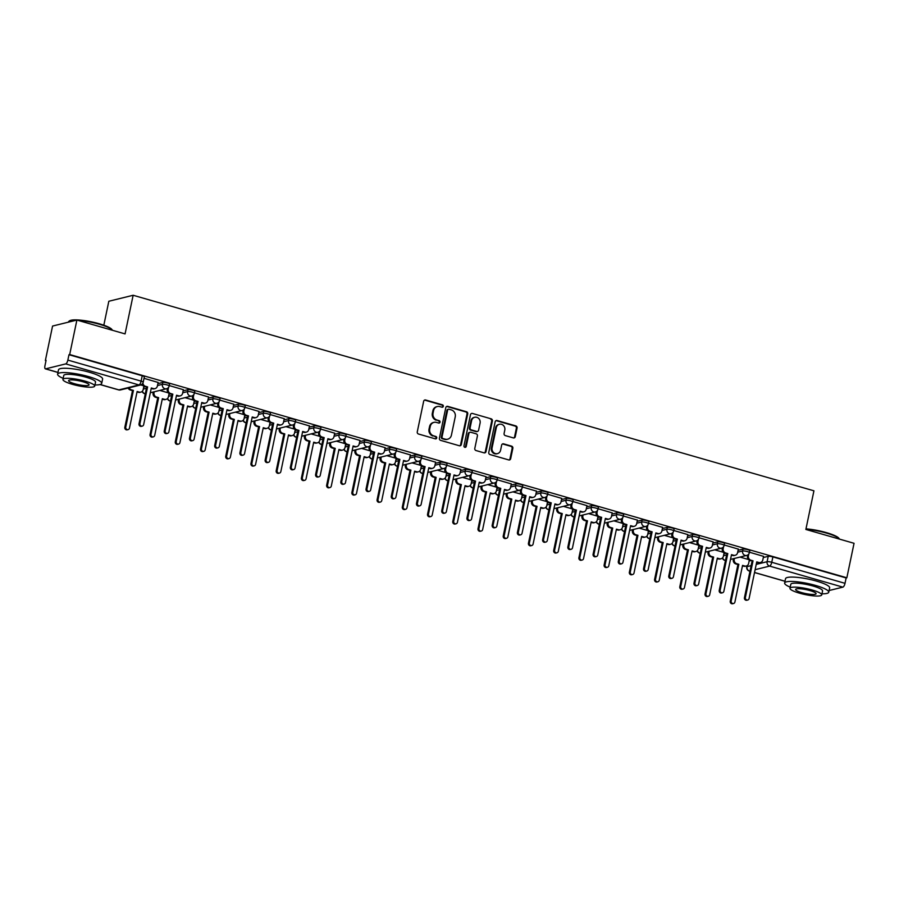 <?xml version="1.0" encoding="UTF-8"?>
<svg xmlns="http://www.w3.org/2000/svg" width="899" height="899" viewBox="0 0 899 899"><rect width="100%" height="100%" fill="white"/><g stroke="black" fill="none" stroke-linecap="round" stroke-linejoin="round"><path stroke-width="1.35" d="M443.331 406.348A1.236 1.135 76.2 0 0 442.477 404.842L425.609 399.999A1.764 1.618 76.2 0 0 423.665 401.246L417.271 431.857A1.764 1.618 76.2 0 0 418.496 434.015L435.363 438.858A1.236 1.135 76.2 0 0 436.723 437.982A1.236 1.135 76.2 0 0 435.869 436.476L433.678 435.846A5.664 5.18 76.2 0 1 429.733 428.947L430.273 426.396A5.664 5.18 76.2 0 1 436.487 422.418L438.667 423.036A1.236 1.135 76.2 0 0 440.027 422.17A1.236 1.135 76.2 0 0 439.173 420.665L436.981 420.035A5.664 5.18 76.2 0 1 433.048 413.135L433.576 410.585A5.664 5.18 76.2 0 1 439.791 406.595L441.971 407.225A1.236 1.135 76.2 0 0 443.331 406.348M442.151 407.258A1.236 1.135 76.2 0 0 441.769 405.022L424.901 400.167A1.764 1.618 76.2 0 0 424.485 400.111M435.543 438.892A1.236 1.135 76.2 0 0 435.15 436.656L433.678 435.846M438.847 423.081A1.236 1.135 76.2 0 0 438.454 420.833L436.981 420.035M513.34 437.903A1.764 1.618 76.2 0 0 515.284 436.667L517.071 428.07A1.764 1.618 76.2 0 0 515.846 425.912L497.113 420.541A1.764 1.618 76.2 0 0 495.169 421.777L488.775 452.399A1.764 1.618 76.2 0 0 490.011 454.557L508.733 459.928A1.764 1.618 76.2 0 0 510.677 458.692L512.846 448.309A1.764 1.618 76.2 0 0 511.61 446.151L503.597 443.859A1.764 1.618 76.2 0 0 501.653 445.095L500.586 450.242A4.731 4.326 76.2 0 1 497.473 453.624A4.731 4.326 76.2 0 1 492.09 447.803L496.304 427.654A4.731 4.326 76.2 0 1 499.417 424.272A4.731 4.326 76.2 0 1 504.788 430.093L504.092 433.453A1.764 1.618 76.2 0 0 505.328 435.61L513.34 437.903M65.706 363.904L45.647 368.848A3.607 1.292 -74 0 1 45.377 368.848A3.607 1.292 -74 0 1 44.95 365.736L46.074 360.364L45.366 360.544L52.569 326.056L76.887 320.066L125.073 333.911L133.142 295.265L813.932 490.809L805.864 529.455L854.05 543.299L846.847 577.776L69.684 354.543L68.976 354.723L67.852 360.094L141.109 381.131A3.607 0.674 11.8 0 1 143.211 382.221L144.334 376.85A3.607 0.674 11.8 0 0 142.222 375.76L141.109 381.131A3.607 1.292 -74 0 1 138.963 384.952L65.706 363.904A3.607 1.292 -74 0 0 67.852 360.094M76.887 320.066L69.684 354.543M467.716 413.9A1.764 1.618 76.2 0 0 466.48 411.742L447.747 406.359A1.764 1.618 76.2 0 0 445.803 407.607L439.409 438.218A1.764 1.618 76.2 0 0 440.645 440.375L459.378 445.758A1.764 1.618 76.2 0 0 461.311 444.511L467.716 413.9L467.008 414.068A1.764 1.618 76.2 0 0 465.772 411.911L447.039 406.528A1.764 1.618 76.2 0 0 446.623 406.472M472.436 413.45L491.157 418.833A1.764 1.618 76.2 0 1 492.394 420.979L485.999 451.601A1.764 1.618 76.2 0 1 484.055 452.849L476.043 450.545A1.764 1.618 76.2 0 1 474.807 448.387L477.403 435.97A1.764 1.618 76.2 0 0 476.167 433.812L470.851 432.284A1.764 1.618 76.2 0 0 468.907 433.532L466.21 446.455A1.236 1.135 76.2 0 1 465.39 447.342A1.236 1.135 76.2 0 1 463.985 445.814L470.492 414.697A1.764 1.618 76.2 0 1 472.436 413.45L491.157 418.833M749.125 561.032L750.721 560.65M763.307 557.537L768.229 556.335L767.105 561.706A3.607 0.674 11.8 0 1 771.758 562.28L845.015 583.327A3.607 1.292 106 0 1 842.869 587.137L829.092 590.531M45.366 360.544L45.995 360.724M103.823 325.213L108.824 301.255L133.142 295.265M846.847 577.776L846.139 577.956L845.015 583.327M158.123 382.457L144.031 378.322M183.351 389.705L169.259 385.57M208.579 396.953L194.487 392.818M233.807 404.202L219.704 400.066M259.036 411.439L244.933 407.303M284.264 418.687L270.161 414.551M309.481 425.935L295.389 421.8M334.709 433.183L320.617 429.048M359.937 440.431L345.845 436.296M385.165 447.668L371.062 443.533M410.394 454.916L396.29 450.781M435.622 462.165L421.519 458.029M460.839 469.413L446.747 465.277M486.067 476.661L471.975 472.526M511.295 483.898L497.203 479.763M536.523 491.146L522.42 487.011M561.751 498.394L547.648 494.259M586.968 505.643L572.877 501.507M612.197 512.88L598.105 508.744M637.425 520.128L623.333 515.992M662.653 527.376L648.55 523.24M687.881 534.624L673.778 530.489M713.109 541.872L699.006 537.737M738.326 549.109L724.234 544.974M723.909 553.795L725.493 553.402M738.079 550.3L743.001 549.087L742.608 550.986A3.607 0.674 11.8 0 1 746.631 551.402A3.607 0.674 11.8 0 1 749.373 552.66L749.766 550.75A3.607 0.674 -168.2 0 0 747.035 549.503A3.607 0.674 -168.2 0 0 743.001 549.087M698.68 546.547L700.265 546.154M712.862 543.052L717.784 541.839L717.38 543.749A3.607 0.674 11.8 0 1 721.403 544.153A3.607 0.674 11.8 0 1 724.144 545.412L724.538 543.502A3.607 0.674 -168.2 0 0 721.807 542.254A3.607 0.674 -168.2 0 0 717.784 541.839M673.452 539.299L675.037 538.906M687.634 535.804L692.556 534.59L692.151 536.501A3.607 0.674 11.8 0 1 696.186 536.917A3.607 0.674 11.8 0 1 698.916 538.164L699.321 536.254A3.607 0.674 -168.2 0 0 696.579 535.006A3.607 0.674 -168.2 0 0 692.556 534.59M648.224 532.051L649.808 531.657M662.406 528.556L667.328 527.342L666.923 529.253A3.607 0.674 11.8 0 1 670.957 529.668A3.607 0.674 11.8 0 1 673.688 530.916L674.093 529.017A3.607 0.674 -168.2 0 0 671.351 527.758A3.607 0.674 -168.2 0 0 667.328 527.342M622.996 524.802L624.58 524.42M637.177 521.319L642.1 520.105L641.706 522.004A3.607 0.674 11.8 0 1 645.729 522.42A3.607 0.674 11.8 0 1 648.46 523.668L648.864 521.768A3.607 0.674 -168.2 0 0 646.123 520.51A3.607 0.674 -168.2 0 0 642.1 520.105M597.768 517.566L599.363 517.172M611.949 514.071L616.871 512.857L616.478 514.756A3.607 0.674 11.8 0 1 620.501 515.172A3.607 0.674 11.8 0 1 623.243 516.431L623.636 514.52A3.607 0.674 -168.2 0 0 620.906 513.273A3.607 0.674 -168.2 0 0 616.871 512.857M572.551 510.317L574.135 509.924M586.732 506.822L591.643 505.609L591.25 507.519A3.607 0.674 11.8 0 1 595.273 507.924A3.607 0.674 11.8 0 1 598.015 509.182L598.408 507.272A3.607 0.674 -168.2 0 0 595.677 506.025A3.607 0.674 -168.2 0 0 591.643 505.609M547.322 503.069L548.907 502.676M561.504 499.574L566.426 498.361L566.022 500.271A3.607 0.674 11.8 0 1 570.045 500.687A3.607 0.674 11.8 0 1 572.787 501.934L573.18 500.035A3.607 0.674 -168.2 0 0 570.449 498.776A3.607 0.674 -168.2 0 0 566.426 498.361M522.094 495.821L523.679 495.428M536.276 492.326L541.198 491.112L540.793 493.023A3.607 0.674 11.8 0 1 544.828 493.439A3.607 0.674 11.8 0 1 547.558 494.686L547.963 492.787A3.607 0.674 -168.2 0 0 545.221 491.528A3.607 0.674 -168.2 0 0 541.198 491.112M496.866 488.573L498.451 488.191M511.048 485.089L515.97 483.876L515.577 485.775A3.607 0.674 11.8 0 1 519.6 486.19A3.607 0.674 11.8 0 1 522.33 487.449L522.735 485.539A3.607 0.674 -168.2 0 0 519.993 484.28A3.607 0.674 -168.2 0 0 515.97 483.876M471.638 481.336L473.222 480.943M485.82 477.841L490.742 476.627L490.348 478.526A3.607 0.674 11.8 0 1 494.371 478.942A3.607 0.674 11.8 0 1 497.102 480.201L497.507 478.29A3.607 0.674 -168.2 0 0 494.765 477.043A3.607 0.674 -168.2 0 0 490.742 476.627M446.41 474.088L448.005 473.694M460.591 470.593L465.513 469.379L465.12 471.29A3.607 0.674 11.8 0 1 469.143 471.694A3.607 0.674 11.8 0 1 471.885 472.953L472.278 471.042A3.607 0.674 -168.2 0 0 469.548 469.795A3.607 0.674 -168.2 0 0 465.513 469.379M421.193 466.839L422.777 466.446M435.374 463.345L440.285 462.131L439.892 464.041A3.607 0.674 11.8 0 1 443.915 464.457A3.607 0.674 11.8 0 1 446.657 465.704L447.05 463.805A3.607 0.674 -168.2 0 0 444.32 462.547A3.607 0.674 -168.2 0 0 440.285 462.131M395.965 459.591L397.549 459.198M410.146 456.096L415.068 454.883L414.664 456.793A3.607 0.674 11.8 0 1 418.687 457.209A3.607 0.674 11.8 0 1 421.429 458.456L421.822 456.557A3.607 0.674 -168.2 0 0 419.091 455.299A3.607 0.674 -168.2 0 0 415.068 454.883M370.736 452.343L372.321 451.961M384.918 448.859L389.84 447.646L389.436 449.545A3.607 0.674 11.8 0 1 393.47 449.961A3.607 0.674 11.8 0 1 396.201 451.219L396.605 449.309A3.607 0.674 -168.2 0 0 393.863 448.05A3.607 0.674 -168.2 0 0 389.84 447.646M345.508 445.106L347.093 444.713M359.69 441.611L364.612 440.398L364.219 442.297A3.607 0.674 11.8 0 1 368.242 442.713A3.607 0.674 11.8 0 1 370.972 443.971L371.377 442.061A3.607 0.674 -168.2 0 0 368.635 440.813A3.607 0.674 -168.2 0 0 364.612 440.398M320.28 437.858L321.864 437.465M334.462 434.363L339.384 433.149L338.99 435.06A3.607 0.674 11.8 0 1 343.013 435.464A3.607 0.674 11.8 0 1 345.744 436.723L346.149 434.813A3.607 0.674 -168.2 0 0 343.407 433.565A3.607 0.674 -168.2 0 0 339.384 433.149M295.052 430.61L296.648 430.216M309.234 427.115L314.156 425.901L313.762 427.812A3.607 0.674 11.8 0 1 317.785 428.227A3.607 0.674 11.8 0 1 320.527 429.475L320.921 427.576A3.607 0.674 -168.2 0 0 318.19 426.317A3.607 0.674 -168.2 0 0 314.156 425.901M269.835 423.362L271.419 422.979M284.017 419.867L288.927 418.653L288.534 420.563A3.607 0.674 11.8 0 1 292.557 420.979A3.607 0.674 11.8 0 1 295.299 422.227L295.692 420.327A3.607 0.674 -168.2 0 0 292.962 419.069A3.607 0.674 -168.2 0 0 288.927 418.653M244.607 416.125L246.191 415.731M258.788 412.63L263.71 411.416L263.306 413.315A3.607 0.674 11.8 0 1 267.329 413.731A3.607 0.674 11.8 0 1 270.071 414.99L270.464 413.079A3.607 0.674 -168.2 0 0 267.733 411.821A3.607 0.674 -168.2 0 0 263.71 411.416M219.378 408.876L220.963 408.483M233.56 405.382L238.482 404.168L238.078 406.078A3.607 0.674 11.8 0 1 242.112 406.483A3.607 0.674 11.8 0 1 244.843 407.741L245.247 405.831A3.607 0.674 -168.2 0 0 242.505 404.584A3.607 0.674 -168.2 0 0 238.482 404.168M194.15 401.628L195.735 401.235M208.332 398.133L213.254 396.92L212.861 398.83A3.607 0.674 11.8 0 1 216.884 399.235A3.607 0.674 11.8 0 1 219.614 400.493L220.019 398.583A3.607 0.674 -168.2 0 0 217.277 397.336A3.607 0.674 -168.2 0 0 213.254 396.92M168.922 394.38L170.507 393.987M183.104 390.885L188.026 389.672L187.633 391.582A3.607 0.674 11.8 0 1 191.656 391.998A3.607 0.674 11.8 0 1 194.398 393.245L194.791 391.346A3.607 0.674 -168.2 0 0 192.049 390.087A3.607 0.674 -168.2 0 0 188.026 389.672M143.694 387.132L145.29 386.75M157.876 383.637L162.798 382.435L162.404 384.334A3.607 0.674 11.8 0 1 166.427 384.75A3.607 0.674 11.8 0 1 169.169 385.997L169.563 384.098A3.607 0.674 -168.2 0 0 166.832 382.839A3.607 0.674 -168.2 0 0 162.798 382.435M763.554 556.357L749.463 552.222M143.053 385.615L140.716 384.941M846.139 577.956L772.882 556.908A3.607 0.674 -168.2 0 0 768.229 556.335M68.976 354.723L142.222 375.76M168.282 392.852L159.786 390.413M193.499 400.1L185.014 397.661M218.727 407.348L210.242 404.91M243.955 414.596L235.471 412.158M269.183 421.845L260.699 419.406M294.411 429.081L285.916 426.643M319.639 436.33L311.144 433.891M344.856 443.578L336.372 441.139M370.085 450.826L361.6 448.387M395.313 458.063L386.828 455.636M420.541 465.311L412.057 462.873M445.769 472.559L437.274 470.121M470.997 479.808L462.502 477.369M496.214 487.056L487.73 484.617M521.442 494.293L512.958 491.865M546.671 501.541L538.186 499.102M571.899 508.789L563.415 506.351M597.127 516.037L588.631 513.599M622.355 523.285L613.86 520.847M647.572 530.522L639.088 528.084M672.8 537.771L664.316 535.332M698.029 545.019L689.544 542.58M723.257 552.267L714.772 549.828M748.485 559.515L739.989 557.077M437.296 406.539L436.588 406.719A5.664 5.18 76.2 0 0 432.868 410.753L433.576 410.585M436.273 420.204A5.664 5.18 76.2 0 1 432.329 413.304L432.868 410.753M433.992 422.361L433.284 422.53A5.664 5.18 76.2 0 0 429.565 426.576L430.273 426.396M432.97 436.026A5.664 5.18 76.2 0 1 429.025 429.126L429.565 426.576M459.782 445.814A1.764 1.618 76.2 0 0 460.603 444.679L467.008 414.068M448.994 409.236A1.236 1.135 76.2 0 0 447.635 410.113L442.027 436.981A1.236 1.135 76.2 0 0 442.892 438.498L445.185 439.15A5.664 5.18 76.2 0 0 451.41 435.172L455.242 416.799A5.664 5.18 76.2 0 0 451.298 409.899L448.994 409.236M448.455 409.225L447.747 409.405A1.236 1.135 76.2 0 0 446.927 410.292L447.635 410.113M447.68 439.206L446.972 439.386A5.664 5.18 76.2 0 1 444.477 439.33L442.173 438.667A1.236 1.135 76.2 0 1 441.319 437.161L446.927 410.292M484.471 452.905A1.764 1.618 76.2 0 0 485.291 451.77L491.686 421.159A1.764 1.618 76.2 0 0 490.449 419.001M470.076 432.273L469.368 432.441A1.764 1.618 76.2 0 0 468.199 433.7L465.502 446.634L466.21 446.455M465.019 447.365A1.236 1.135 76.2 0 0 465.502 446.634M480.088 423.081A4.731 4.326 76.2 0 0 474.717 417.271A4.731 4.326 76.2 0 0 471.604 420.642L470.121 427.744A1.764 1.618 76.2 0 0 471.346 429.902L476.672 431.43A1.764 1.618 76.2 0 0 478.605 430.183L480.088 423.081M474.717 417.271L474.009 417.439A4.731 4.326 76.2 0 0 470.896 420.822L471.604 420.642M477.448 431.453L476.74 431.621A1.764 1.618 76.2 0 1 475.953 431.61L470.638 430.082A1.764 1.618 76.2 0 1 469.413 427.924L470.896 420.822M499.417 424.272L498.709 424.452A4.731 4.326 76.2 0 0 495.596 427.823L496.304 427.654M497.473 453.624L496.765 453.793A4.731 4.326 76.2 0 1 491.382 447.983L495.596 427.823M509.149 459.996A1.764 1.618 76.2 0 0 509.969 458.861L512.138 448.489A1.764 1.618 76.2 0 0 510.902 446.331L502.889 444.027A1.764 1.618 76.2 0 0 502.474 443.971M513.756 437.97A1.764 1.618 76.2 0 0 514.576 436.835L516.363 428.25A1.764 1.618 76.2 0 0 515.138 426.092L496.405 420.71A1.764 1.618 76.2 0 0 495.99 420.653M129.074 387.806A3.607 3.293 76.2 0 0 131.31 389.806L133.412 390.413L125.759 427.059A2.068 1.899 76.2 0 0 128.119 429.61A2.068 1.899 76.2 0 0 129.478 428.126L137.131 391.481L139.233 392.088A3.607 3.293 76.2 0 0 140.828 392.121L139.907 392.346A3.607 3.293 -103.8 0 1 138.311 392.312L137.041 391.942M140.828 392.121A3.607 3.293 76.2 0 0 143.199 389.548L143.885 386.255M128.119 429.61L127.197 429.834A2.068 1.899 -103.8 0 1 124.837 427.283L132.49 390.638L130.389 390.031A3.607 3.293 -103.8 0 1 128.152 388.042M132.49 390.638L133.412 390.413M142.919 383.075A3.607 3.293 76.2 0 0 145.492 386.312L147.593 386.918L144.57 386.536A3.607 3.293 -103.8 0 1 142.166 384.098M147.593 386.918L139.941 423.564A2.068 1.899 76.2 0 0 142.3 426.115A2.068 1.899 76.2 0 0 143.66 424.631L151.313 387.986L153.414 388.593A3.607 3.293 76.2 0 0 155.01 388.626L154.077 388.851A3.607 3.293 -103.8 0 1 152.493 388.817L151.223 388.447M142.3 426.115L141.379 426.34A2.068 1.899 -103.8 0 1 139.019 423.789L146.672 387.143M155.01 388.626A3.607 3.293 76.2 0 0 157.381 386.053L158.145 382.378M154.212 391.795L154.032 392.661A3.607 3.293 76.2 0 0 156.538 397.055L158.64 397.661L150.987 434.307A2.068 1.899 76.2 0 0 153.347 436.847A2.068 1.899 76.2 0 0 154.707 435.374L162.359 398.729L164.461 399.325A3.607 3.293 76.2 0 0 166.045 399.358L165.124 399.594A3.607 3.293 -103.8 0 1 163.539 399.561L162.27 399.19M166.045 399.358A3.607 3.293 76.2 0 0 168.416 396.796L169.113 393.504M153.347 436.847L152.425 437.083A2.068 1.899 -103.8 0 1 150.066 434.532L157.718 397.886L155.617 397.279A3.607 3.293 -103.8 0 1 153.111 392.885L154.032 392.661M153.291 392.02L153.111 392.885M157.718 397.886L158.64 397.661M179.44 399.032L179.261 399.909A3.607 3.293 76.2 0 0 181.767 404.303L183.868 404.898L176.215 441.555A2.068 1.899 76.2 0 0 178.564 444.095A2.068 1.899 76.2 0 0 179.935 442.623L187.588 405.966L189.689 406.573A3.607 3.293 76.2 0 0 191.273 406.606L190.352 406.831A3.607 3.293 -103.8 0 1 188.768 406.798L187.486 406.438M191.273 406.606A3.607 3.293 76.2 0 0 193.645 404.033L194.341 400.74M178.564 444.095L177.642 444.32A2.068 1.899 -103.8 0 1 175.294 441.78L182.947 405.134L180.845 404.528A3.607 3.293 -103.8 0 1 178.339 400.134L179.261 399.909M178.519 399.268L178.339 400.134M182.947 405.134L183.868 404.898M204.669 406.281L204.478 407.146A3.607 3.293 76.2 0 0 206.995 411.54L209.096 412.147L201.443 448.792A2.068 1.899 76.2 0 0 203.792 451.343A2.068 1.899 76.2 0 0 205.163 449.86L212.816 413.214L214.917 413.821A3.607 3.293 76.2 0 0 216.502 413.855L215.58 414.079A3.607 3.293 -103.8 0 1 213.996 414.046L212.715 413.686M216.502 413.855A3.607 3.293 76.2 0 0 218.873 411.281L219.558 407.989M203.792 451.343L202.871 451.568A2.068 1.899 -103.8 0 1 200.522 449.028L208.175 412.371L206.073 411.776A3.607 3.293 -103.8 0 1 203.556 407.382L204.478 407.146M203.747 406.505L203.556 407.382M208.175 412.371L209.096 412.147M168.596 387.323L168.214 389.166A3.607 3.293 76.2 0 0 170.72 393.56L172.822 394.167L169.799 393.784A3.607 3.293 -103.8 0 1 167.293 389.391L167.506 388.346M172.822 394.167L165.169 430.812A2.068 1.899 76.2 0 0 167.517 433.352A2.068 1.899 76.2 0 0 168.888 431.88L176.541 395.234L178.643 395.83A3.607 3.293 76.2 0 0 180.227 395.875L179.306 396.099A3.607 3.293 -103.8 0 1 177.721 396.066L176.44 395.695M167.517 433.352L166.596 433.588A2.068 1.899 -103.8 0 1 164.247 431.037L171.9 394.391M180.227 395.875A3.607 3.293 76.2 0 0 182.598 393.301L183.374 389.627M193.824 394.571L193.442 396.414A3.607 3.293 76.2 0 0 195.948 400.808L198.05 401.404L197.128 401.639L195.027 401.033A3.607 3.293 -103.8 0 1 192.51 396.639L192.734 395.594M198.05 401.404L190.397 438.06A2.068 1.899 76.2 0 0 192.746 440.6A2.068 1.899 76.2 0 0 194.117 439.128L201.769 402.482L203.871 403.078A3.607 3.293 76.2 0 0 205.455 403.112L204.534 403.348A3.607 3.293 -103.8 0 1 202.949 403.303L201.668 402.943M192.746 440.6L191.824 440.825A2.068 1.899 -103.8 0 1 189.475 438.285L197.128 401.639M205.455 403.112A3.607 3.293 76.2 0 0 207.826 400.549L208.602 396.875M219.053 401.819L218.659 403.651A3.607 3.293 76.2 0 0 221.176 408.056L223.278 408.652L222.356 408.876L220.255 408.281A3.607 3.293 -103.8 0 1 217.738 403.887L217.963 402.842M223.278 408.652L215.614 445.297A2.068 1.899 76.2 0 0 217.974 447.848A2.068 1.899 76.2 0 0 219.334 446.365L226.998 409.719L229.099 410.326A3.607 3.293 76.2 0 0 230.683 410.36L229.762 410.585A3.607 3.293 -103.8 0 1 228.177 410.551L226.896 410.191M217.974 447.848L217.052 448.073A2.068 1.899 -103.8 0 1 214.692 445.533L222.356 408.876M230.683 410.36A3.607 3.293 76.2 0 0 233.055 407.786L233.819 404.112M76.078 320.269A22.531 4.248 -168.2 0 0 69.111 321.134L69.729 320.741A21.992 4.147 11.8 0 1 99.351 323.797A21.992 4.147 11.8 0 1 111.982 329.562L112.397 330.169A22.531 4.248 -168.2 0 0 99.452 324.269A22.531 4.248 -168.2 0 0 77.876 320.347M94.934 384.974A22.531 4.248 -168.2 0 0 101.711 383.39A22.531 4.248 -168.2 0 0 88.518 376.591A22.531 4.248 -168.2 0 0 57.603 374.175A22.531 4.248 -168.2 0 0 63.177 378.344M101.711 383.39L102.61 379.052A22.531 4.248 -168.2 0 0 89.428 372.265A22.531 4.248 -168.2 0 0 58.502 369.837L57.603 374.175M62.941 379.445L63.773 375.456A16.227 3.057 11.8 0 1 86.034 377.209A16.227 3.057 11.8 0 1 95.53 382.097L94.698 386.076A16.227 3.057 -168.2 0 0 85.203 381.187A16.227 3.057 -168.2 0 0 62.941 379.445A16.227 3.057 -168.2 0 0 72.437 384.334A16.227 3.057 -168.2 0 0 94.698 386.076M82.933 381.749A10.451 1.967 -168.2 0 0 68.594 380.625A10.451 1.967 -168.2 0 0 74.707 383.772A10.451 1.967 -168.2 0 0 89.057 384.896A10.451 1.967 -168.2 0 0 82.933 381.749M69.111 321.134A22.531 4.248 -168.2 0 0 68.538 321.842L68.47 322.134M805.987 528.848A21.992 4.147 11.8 0 1 826.383 532.624A21.992 4.147 11.8 0 1 839.014 538.4L839.43 539.007A22.531 4.248 -168.2 0 0 826.484 533.096A22.531 4.248 -168.2 0 0 805.909 529.253M821.967 593.812A22.531 4.248 -168.2 0 0 828.743 592.216A22.531 4.248 -168.2 0 0 815.55 585.429A22.531 4.248 -168.2 0 0 784.636 583.001A22.531 4.248 -168.2 0 0 790.21 587.171M828.743 592.216L829.653 587.879A22.531 4.248 -168.2 0 0 816.461 581.091A22.531 4.248 -168.2 0 0 785.546 578.664L784.636 583.001M789.974 588.272L790.817 584.294A16.227 3.057 11.8 0 1 813.067 586.036A16.227 3.057 11.8 0 1 822.574 590.924L821.731 594.913A16.227 3.057 -168.2 0 0 812.235 590.025A16.227 3.057 -168.2 0 0 789.974 588.272A16.227 3.057 -168.2 0 0 799.481 593.16A16.227 3.057 -168.2 0 0 821.731 594.913M809.965 590.576A10.451 1.967 -168.2 0 0 795.626 589.452A10.451 1.967 -168.2 0 0 801.739 592.61A10.451 1.967 -168.2 0 0 816.09 593.733A10.451 1.967 -168.2 0 0 809.965 590.576M229.886 413.529L229.706 414.394A3.607 3.293 76.2 0 0 232.223 418.788L234.324 419.395L226.66 456.04A2.068 1.899 76.2 0 0 229.02 458.591A2.068 1.899 76.2 0 0 230.38 457.108L238.044 420.462L240.145 421.069A3.607 3.293 76.2 0 0 241.73 421.103L240.808 421.328A3.607 3.293 -103.8 0 1 239.224 421.294L237.943 420.923M241.73 421.103A3.607 3.293 76.2 0 0 244.101 418.529L244.786 415.237M229.02 458.591L228.099 458.816A2.068 1.899 -103.8 0 1 225.739 456.265L233.403 419.619L231.301 419.013A3.607 3.293 -103.8 0 1 228.784 414.619L229.706 414.394M228.964 413.754L228.784 414.619M233.403 419.619L234.324 419.395M255.114 420.777L254.934 421.642A3.607 3.293 76.2 0 0 257.44 426.036L259.553 426.643L251.889 463.288A2.068 1.899 76.2 0 0 254.248 465.839A2.068 1.899 76.2 0 0 255.608 464.356L263.272 427.71L265.374 428.317A3.607 3.293 76.2 0 0 266.958 428.351L266.037 428.576A3.607 3.293 -103.8 0 1 264.452 428.542L263.171 428.171M266.958 428.351A3.607 3.293 76.2 0 0 269.329 425.778L270.015 422.485M254.248 465.839L253.327 466.064A2.068 1.899 -103.8 0 1 250.967 463.513L258.631 426.868L256.518 426.261A3.607 3.293 -103.8 0 1 254.012 421.867L254.934 421.642M254.192 421.002L254.012 421.867M258.631 426.868L259.553 426.643M244.27 409.067L243.887 410.899A3.607 3.293 76.2 0 0 246.405 415.293L248.506 415.9L245.483 415.529A3.607 3.293 -103.8 0 1 242.966 411.124L243.191 410.079M248.506 415.9L240.842 452.545A2.068 1.899 76.2 0 0 243.202 455.096A2.068 1.899 76.2 0 0 244.562 453.613L252.226 416.967L254.327 417.574A3.607 3.293 76.2 0 0 255.912 417.608L254.99 417.833A3.607 3.293 -103.8 0 1 253.406 417.799L252.125 417.428M243.202 455.096L242.28 455.321A2.068 1.899 -103.8 0 1 239.921 452.77L247.585 416.125M255.912 417.608A3.607 3.293 76.2 0 0 258.283 415.035L259.047 411.36M269.498 416.304L269.116 418.147A3.607 3.293 76.2 0 0 271.622 422.541L273.723 423.148L270.7 422.766A3.607 3.293 -103.8 0 1 268.194 418.372L268.408 417.327M273.723 423.148L266.07 459.794A2.068 1.899 76.2 0 0 268.43 462.344A2.068 1.899 76.2 0 0 269.79 460.861L277.443 424.216L279.544 424.822A3.607 3.293 76.2 0 0 281.14 424.856L280.218 425.081A3.607 3.293 -103.8 0 1 278.623 425.047L277.353 424.676M268.43 462.344L267.509 462.569A2.068 1.899 -103.8 0 1 265.149 460.018L272.802 423.373M281.14 424.856A3.607 3.293 76.2 0 0 283.511 422.283L284.275 418.608M280.342 428.025L280.162 428.89A3.607 3.293 76.2 0 0 282.668 433.284L284.769 433.891L277.117 470.537A2.068 1.899 76.2 0 0 279.477 473.076A2.068 1.899 76.2 0 0 280.836 471.604L288.489 434.959L290.591 435.554A3.607 3.293 76.2 0 0 292.186 435.588L291.265 435.824A3.607 3.293 -103.8 0 1 289.669 435.79L288.399 435.419M292.186 435.588A3.607 3.293 76.2 0 0 294.557 433.026L295.243 429.733M279.477 473.076L278.555 473.312A2.068 1.899 -103.8 0 1 276.195 470.761L283.848 434.116L281.747 433.509A3.607 3.293 -103.8 0 1 279.241 429.115L280.162 428.89M279.42 428.25L279.241 429.115M283.848 434.116L284.769 433.891M305.57 435.262L305.39 436.139A3.607 3.293 76.2 0 0 307.896 440.532L309.998 441.128L302.345 477.785A2.068 1.899 76.2 0 0 304.705 480.324A2.068 1.899 76.2 0 0 306.065 478.852L313.717 442.196L315.819 442.802A3.607 3.293 76.2 0 0 317.403 442.836L316.482 443.061A3.607 3.293 -103.8 0 1 314.897 443.027L313.627 442.668M317.403 442.836A3.607 3.293 76.2 0 0 319.774 440.263L320.471 436.97M304.705 480.324L303.783 480.549A2.068 1.899 -103.8 0 1 301.423 478.01L309.076 441.364L306.975 440.757A3.607 3.293 -103.8 0 1 304.469 436.363L305.39 436.139M304.649 435.498L304.469 436.363M309.076 441.364L309.998 441.128M330.798 442.51L330.618 443.376A3.607 3.293 76.2 0 0 333.124 447.769L335.226 448.376L327.573 485.022A2.068 1.899 76.2 0 0 329.922 487.573A2.068 1.899 76.2 0 0 331.293 486.089L338.945 449.444L341.047 450.051A3.607 3.293 76.2 0 0 342.631 450.084L341.71 450.309A3.607 3.293 -103.8 0 1 340.125 450.275L338.844 449.905M342.631 450.084A3.607 3.293 76.2 0 0 345.002 447.511L345.699 444.218M329.922 487.573L329 487.797A2.068 1.899 -103.8 0 1 326.652 485.258L334.304 448.601L332.203 448.005A3.607 3.293 -103.8 0 1 329.697 443.612L330.618 443.376M329.877 442.735L329.697 443.612M334.304 448.601L335.226 448.376M356.026 449.758L355.835 450.624A3.607 3.293 76.2 0 0 358.353 455.018L360.454 455.624L352.801 492.27A2.068 1.899 76.2 0 0 355.15 494.821A2.068 1.899 76.2 0 0 356.521 493.337L364.174 456.692L366.275 457.299A3.607 3.293 76.2 0 0 367.86 457.333L366.938 457.557A3.607 3.293 -103.8 0 1 365.354 457.524L364.073 457.153M367.86 457.333A3.607 3.293 76.2 0 0 370.231 454.759L370.916 451.467M355.15 494.821L354.228 495.046A2.068 1.899 -103.8 0 1 351.88 492.495L359.533 455.849L357.431 455.242A3.607 3.293 -103.8 0 1 354.914 450.849L355.835 450.624M355.105 449.983L354.914 450.849M359.533 455.849L360.454 455.624M381.243 457.007L381.064 457.872A3.607 3.293 76.2 0 0 383.581 462.266L385.682 462.873L378.018 499.518A2.068 1.899 76.2 0 0 380.378 502.069A2.068 1.899 76.2 0 0 381.738 500.586L389.402 463.94L391.503 464.547A3.607 3.293 76.2 0 0 393.088 464.581L392.166 464.805A3.607 3.293 -103.8 0 1 390.582 464.772L389.301 464.401M393.088 464.581A3.607 3.293 76.2 0 0 395.459 462.007L396.144 458.715M380.378 502.069L379.457 502.294A2.068 1.899 -103.8 0 1 377.097 499.743L384.761 463.097L382.659 462.491A3.607 3.293 -103.8 0 1 380.142 458.097L381.064 457.872M380.322 457.231L380.142 458.097M384.761 463.097L385.682 462.873M406.472 464.255L406.292 465.12A3.607 3.293 76.2 0 0 408.798 469.514L410.91 470.121L403.246 506.766A2.068 1.899 76.2 0 0 405.606 509.306A2.068 1.899 76.2 0 0 406.966 507.834L414.63 471.188L416.731 471.784A3.607 3.293 76.2 0 0 418.316 471.818L417.394 472.054A3.607 3.293 -103.8 0 1 415.81 472.02L414.529 471.649M418.316 471.818A3.607 3.293 76.2 0 0 420.687 469.256L421.373 465.963M405.606 509.306L404.685 509.542A2.068 1.899 -103.8 0 1 402.325 506.991L409.989 470.346L407.876 469.739A3.607 3.293 -103.8 0 1 405.37 465.345L406.292 465.12M405.55 464.48L405.37 465.345M409.989 470.346L410.91 470.121M431.7 471.492L431.52 472.368A3.607 3.293 76.2 0 0 434.026 476.762L436.127 477.358L428.475 514.003A2.068 1.899 76.2 0 0 430.835 516.554A2.068 1.899 76.2 0 0 432.194 515.082L439.847 478.425L441.948 479.032A3.607 3.293 76.2 0 0 443.544 479.066L442.623 479.291A3.607 3.293 -103.8 0 1 441.027 479.257L439.757 478.897M443.544 479.066A3.607 3.293 76.2 0 0 445.915 476.492L446.601 473.2M430.835 516.554L429.913 516.779A2.068 1.899 -103.8 0 1 427.553 514.239L435.206 477.594L433.104 476.987A3.607 3.293 -103.8 0 1 430.599 472.593L431.52 472.368M430.778 471.728L430.599 472.593M435.206 477.594L436.127 477.358M456.928 478.74L456.748 479.605A3.607 3.293 76.2 0 0 459.254 483.999L461.356 484.606L453.703 521.251A2.068 1.899 76.2 0 0 456.063 523.802A2.068 1.899 76.2 0 0 457.422 522.319L465.075 485.674L467.177 486.28A3.607 3.293 76.2 0 0 468.761 486.314L467.84 486.539A3.607 3.293 -103.8 0 1 466.255 486.505L464.985 486.134M468.761 486.314A3.607 3.293 76.2 0 0 471.132 483.741L471.829 480.448M456.063 523.802L455.13 524.027A2.068 1.899 -103.8 0 1 452.781 521.476L460.434 484.831L458.333 484.235A3.607 3.293 -103.8 0 1 455.827 479.841L456.748 479.605M456.007 478.965L455.827 479.841M460.434 484.831L461.356 484.606M294.726 423.553L294.344 425.396A3.607 3.293 76.2 0 0 296.85 429.789L298.951 430.396L295.928 430.014A3.607 3.293 -103.8 0 1 293.422 425.62L293.636 424.575M298.951 430.396L291.298 467.042A2.068 1.899 76.2 0 0 293.658 469.581A2.068 1.899 76.2 0 0 295.018 468.109L302.671 431.464L304.772 432.059A3.607 3.293 76.2 0 0 306.357 432.104L305.435 432.329A3.607 3.293 -103.8 0 1 303.851 432.295L302.581 431.925M293.658 469.581L292.737 469.817A2.068 1.899 -103.8 0 1 290.377 467.266L298.03 430.621M306.357 432.104A3.607 3.293 76.2 0 0 308.739 429.531L309.503 425.856M319.954 430.801L319.572 432.644A3.607 3.293 76.2 0 0 322.078 437.038L324.179 437.633L323.258 437.869L321.157 437.262A3.607 3.293 -103.8 0 1 318.651 432.868L318.864 431.823M324.179 437.633L316.527 474.29A2.068 1.899 76.2 0 0 318.875 476.83A2.068 1.899 76.2 0 0 320.246 475.357L327.899 438.701L330 439.308A3.607 3.293 76.2 0 0 331.585 439.341L330.663 439.577A3.607 3.293 -103.8 0 1 329.079 439.532L327.798 439.173M318.875 476.83L317.954 477.054A2.068 1.899 -103.8 0 1 315.605 474.515L323.258 437.869M331.585 439.341A3.607 3.293 76.2 0 0 333.956 436.779L334.731 433.104M345.182 438.049L344.8 439.881A3.607 3.293 76.2 0 0 347.306 444.275L349.408 444.881L346.385 444.511A3.607 3.293 -103.8 0 1 343.868 440.117L344.092 439.072M349.408 444.881L341.755 481.527A2.068 1.899 76.2 0 0 344.103 484.078A2.068 1.899 76.2 0 0 345.474 482.594L353.127 445.949L355.229 446.556A3.607 3.293 76.2 0 0 356.813 446.589L355.892 446.814A3.607 3.293 -103.8 0 1 354.307 446.781L353.026 446.421M344.103 484.078L343.182 484.303A2.068 1.899 -103.8 0 1 340.833 481.763L348.486 445.106M356.813 446.589A3.607 3.293 76.2 0 0 359.184 444.016L359.96 440.341M370.41 445.297L370.017 447.129A3.607 3.293 76.2 0 0 372.534 451.523L374.636 452.13L373.714 452.354L371.613 451.748A3.607 3.293 -103.8 0 1 369.096 447.354L369.32 446.309M374.636 452.13L366.972 488.775A2.068 1.899 76.2 0 0 369.332 491.326A2.068 1.899 76.2 0 0 370.691 489.843L378.355 453.197L380.457 453.804A3.607 3.293 76.2 0 0 382.041 453.838L381.12 454.062A3.607 3.293 -103.8 0 1 379.535 454.029L378.254 453.658M369.332 491.326L368.41 491.551A2.068 1.899 -103.8 0 1 366.05 489L373.714 452.354M382.041 453.838A3.607 3.293 76.2 0 0 384.412 451.264L385.177 447.59M395.627 452.534L395.245 454.377A3.607 3.293 76.2 0 0 397.763 458.771L399.864 459.378L398.942 459.603L396.841 458.996A3.607 3.293 -103.8 0 1 394.324 454.602L394.549 453.557M399.864 459.378L392.2 496.023A2.068 1.899 76.2 0 0 394.56 498.574A2.068 1.899 76.2 0 0 395.92 497.091L403.584 460.445L405.685 461.052A3.607 3.293 76.2 0 0 407.269 461.086L406.348 461.311A3.607 3.293 -103.8 0 1 404.764 461.277L403.482 460.906M394.56 498.574L393.638 498.799A2.068 1.899 -103.8 0 1 391.279 496.248L398.942 459.603M407.269 461.086A3.607 3.293 76.2 0 0 409.641 458.512L410.405 454.838M420.856 459.782L420.474 461.625A3.607 3.293 76.2 0 0 422.979 466.019L425.081 466.626L424.159 466.851L422.058 466.244A3.607 3.293 -103.8 0 1 419.552 461.85L419.766 460.805M425.081 466.626L417.428 503.271A2.068 1.899 76.2 0 0 419.788 505.811A2.068 1.899 76.2 0 0 421.148 504.339L428.801 467.694L430.902 468.289A3.607 3.293 76.2 0 0 432.498 468.323L431.576 468.559A3.607 3.293 -103.8 0 1 429.98 468.525L428.711 468.154M419.788 505.811L418.867 506.047A2.068 1.899 -103.8 0 1 416.507 503.496L424.159 466.851M432.498 468.323A3.607 3.293 76.2 0 0 434.869 465.761L435.633 462.086M446.084 467.031L445.702 468.873A3.607 3.293 76.2 0 0 448.208 473.267L450.309 473.863L449.388 474.099L447.286 473.492A3.607 3.293 -103.8 0 1 444.78 469.098L444.994 468.053M450.309 473.863L442.656 510.52A2.068 1.899 76.2 0 0 445.016 513.059A2.068 1.899 76.2 0 0 446.376 511.587L454.029 474.93L456.13 475.537A3.607 3.293 76.2 0 0 457.715 475.571L456.793 475.796A3.607 3.293 -103.8 0 1 455.209 475.762L453.939 475.402M445.016 513.059L444.095 513.284A2.068 1.899 -103.8 0 1 441.735 510.744L449.388 474.099M457.715 475.571A3.607 3.293 76.2 0 0 460.097 472.998L460.861 469.323M471.312 474.279L470.93 476.11A3.607 3.293 76.2 0 0 473.436 480.504L475.537 481.111L472.514 480.74A3.607 3.293 -103.8 0 1 470.008 476.346L470.222 475.301M475.537 481.111L467.885 517.757A2.068 1.899 76.2 0 0 470.233 520.307A2.068 1.899 76.2 0 0 471.604 518.824L479.257 482.179L481.358 482.785A3.607 3.293 76.2 0 0 482.943 482.819L482.021 483.044A3.607 3.293 -103.8 0 1 480.437 483.01L479.156 482.651M470.233 520.307L469.312 520.532A2.068 1.899 -103.8 0 1 466.963 517.993L474.616 481.336M482.943 482.819A3.607 3.293 76.2 0 0 485.314 480.246L486.089 476.571M482.156 485.988L481.976 486.853A3.607 3.293 76.2 0 0 484.482 491.247L486.584 491.854L478.931 528.5A2.068 1.899 76.2 0 0 481.28 531.051A2.068 1.899 76.2 0 0 482.651 529.567L490.303 492.922L492.405 493.529A3.607 3.293 76.2 0 0 493.989 493.562L493.068 493.787A3.607 3.293 -103.8 0 1 491.483 493.753L490.202 493.382M493.989 493.562A3.607 3.293 76.2 0 0 496.36 490.989L497.057 487.696M481.28 531.051L480.358 531.275A2.068 1.899 -103.8 0 1 478.01 528.724L485.662 492.079L483.561 491.472A3.607 3.293 -103.8 0 1 481.055 487.078L481.976 486.853M481.235 486.213L481.055 487.078M485.662 492.079L486.584 491.854M507.384 493.236L507.193 494.102A3.607 3.293 76.2 0 0 509.711 498.496L511.812 499.102L504.159 535.748A2.068 1.899 76.2 0 0 506.508 538.287A2.068 1.899 76.2 0 0 507.879 536.815L515.532 500.17L517.633 500.765A3.607 3.293 76.2 0 0 519.217 500.81L518.296 501.035A3.607 3.293 -103.8 0 1 516.711 501.001L515.43 500.631M519.217 500.81A3.607 3.293 76.2 0 0 521.589 498.237L522.274 494.944M506.508 538.287L505.586 538.523A2.068 1.899 -103.8 0 1 503.238 535.973L510.89 499.327L508.789 498.72A3.607 3.293 -103.8 0 1 506.272 494.326L507.193 494.102M506.463 493.461L506.272 494.326M510.89 499.327L511.812 499.102M532.601 500.485L532.422 501.35A3.607 3.293 76.2 0 0 534.939 505.744L537.04 506.339L529.376 542.996A2.068 1.899 76.2 0 0 531.736 545.536A2.068 1.899 76.2 0 0 533.096 544.064L540.76 507.418L542.861 508.014A3.607 3.293 76.2 0 0 544.446 508.047L543.524 508.283A3.607 3.293 -103.8 0 1 541.94 508.238L540.659 507.879M544.446 508.047A3.607 3.293 76.2 0 0 546.817 505.485L547.502 502.193M531.736 545.536L530.815 545.772A2.068 1.899 -103.8 0 1 528.455 543.221L536.119 506.575L534.017 505.968A3.607 3.293 -103.8 0 1 531.5 501.575L532.422 501.35M531.68 500.709L531.5 501.575M536.119 506.575L537.04 506.339M557.829 507.721L557.65 508.587A3.607 3.293 76.2 0 0 560.156 512.992L562.268 513.587L554.604 550.233A2.068 1.899 76.2 0 0 556.964 552.784A2.068 1.899 76.2 0 0 558.324 551.312L565.977 514.655L568.089 515.262A3.607 3.293 76.2 0 0 569.674 515.296L568.752 515.52A3.607 3.293 -103.8 0 1 567.168 515.487L565.887 515.127M569.674 515.296A3.607 3.293 76.2 0 0 572.045 512.722L572.73 509.43M556.964 552.784L556.043 553.009A2.068 1.899 -103.8 0 1 553.683 550.469L561.347 513.812L559.234 513.217A3.607 3.293 -103.8 0 1 556.728 508.823L557.65 508.587M556.908 507.957L556.728 508.823M561.347 513.812L562.268 513.587M583.058 514.97L582.878 515.835A3.607 3.293 76.2 0 0 585.384 520.229L587.485 520.836L579.833 557.481A2.068 1.899 76.2 0 0 582.192 560.032A2.068 1.899 76.2 0 0 583.552 558.549L591.205 521.903L593.306 522.51A3.607 3.293 76.2 0 0 594.902 522.544L593.981 522.769A3.607 3.293 -103.8 0 1 592.385 522.735L591.115 522.364M594.902 522.544A3.607 3.293 76.2 0 0 597.273 519.97L597.959 516.678M582.192 560.032L581.271 560.257A2.068 1.899 -103.8 0 1 578.911 557.706L586.564 521.06L584.462 520.465A3.607 3.293 -103.8 0 1 581.956 516.06L582.878 515.835M582.136 515.194L581.956 516.06M586.564 521.06L587.485 520.836M608.286 522.218L608.106 523.083A3.607 3.293 76.2 0 0 610.612 527.477L612.713 528.084L605.061 564.729A2.068 1.899 76.2 0 0 607.421 567.28A2.068 1.899 76.2 0 0 608.78 565.797L616.433 529.151L618.534 529.758A3.607 3.293 76.2 0 0 620.119 529.792L619.197 530.017A3.607 3.293 -103.8 0 1 617.613 529.983L616.343 529.612M620.119 529.792A3.607 3.293 76.2 0 0 622.49 527.219L623.187 523.926M607.421 567.28L606.488 567.505A2.068 1.899 -103.8 0 1 604.139 564.954L611.792 528.309L609.691 527.702A3.607 3.293 -103.8 0 1 607.185 523.308L608.106 523.083M607.364 522.443L607.185 523.308M611.792 528.309L612.713 528.084M496.54 481.516L496.147 483.359A3.607 3.293 76.2 0 0 498.664 487.752L500.765 488.359L497.743 487.977A3.607 3.293 -103.8 0 1 495.225 483.583L495.45 482.538M500.765 488.359L493.113 525.005A2.068 1.899 76.2 0 0 495.461 527.556A2.068 1.899 76.2 0 0 496.832 526.072L504.485 489.427L506.587 490.034A3.607 3.293 76.2 0 0 508.171 490.067L507.25 490.292A3.607 3.293 -103.8 0 1 505.665 490.258L504.384 489.888M495.461 527.556L494.54 527.78A2.068 1.899 -103.8 0 1 492.191 525.23L499.844 488.584M508.171 490.067A3.607 3.293 76.2 0 0 510.542 487.494L511.317 483.819M521.768 488.764L521.375 490.607A3.607 3.293 76.2 0 0 523.892 495.001L525.994 495.607L525.072 495.832L522.971 495.225A3.607 3.293 -103.8 0 1 520.454 490.832L520.678 489.786M525.994 495.607L518.33 532.253A2.068 1.899 76.2 0 0 520.69 534.804A2.068 1.899 76.2 0 0 522.049 533.321L529.713 496.675L531.815 497.282A3.607 3.293 76.2 0 0 533.399 497.316L532.478 497.54A3.607 3.293 -103.8 0 1 530.893 497.507L529.612 497.136M520.69 534.804L519.768 535.029A2.068 1.899 -103.8 0 1 517.408 532.478L525.072 495.832M533.399 497.316A3.607 3.293 76.2 0 0 535.77 494.742L536.534 491.068M546.985 496.012L546.603 497.855A3.607 3.293 76.2 0 0 549.12 502.249L551.222 502.856L550.3 503.08L548.188 502.474A3.607 3.293 -103.8 0 1 545.682 498.08L545.907 497.035M551.222 502.856L543.558 539.501A2.068 1.899 76.2 0 0 545.918 542.041A2.068 1.899 76.2 0 0 547.277 540.569L554.941 503.923L557.043 504.519A3.607 3.293 76.2 0 0 558.627 504.553L557.706 504.788A3.607 3.293 -103.8 0 1 556.121 504.755L554.84 504.384M545.918 542.041L544.996 542.277A2.068 1.899 -103.8 0 1 542.636 539.726L550.3 503.08M558.627 504.553A3.607 3.293 76.2 0 0 560.998 501.99L561.763 498.316M572.213 503.26L571.831 505.103A3.607 3.293 76.2 0 0 574.337 509.497L576.439 510.093L575.517 510.329L573.416 509.722A3.607 3.293 -103.8 0 1 570.91 505.328L571.123 504.283M576.439 510.093L568.786 546.749A2.068 1.899 76.2 0 0 571.146 549.289A2.068 1.899 76.2 0 0 572.506 547.817L580.158 511.16L582.26 511.767A3.607 3.293 76.2 0 0 583.856 511.801L582.934 512.025A3.607 3.293 -103.8 0 1 581.338 511.992L580.069 511.632M571.146 549.289L570.224 549.514A2.068 1.899 -103.8 0 1 567.865 546.974L575.517 510.329M583.856 511.801A3.607 3.293 76.2 0 0 586.227 509.227L586.991 505.553M597.442 510.508L597.06 512.34A3.607 3.293 76.2 0 0 599.566 516.734L601.667 517.341L598.644 516.97A3.607 3.293 -103.8 0 1 596.138 512.576L596.352 511.531M601.667 517.341L594.014 553.986A2.068 1.899 76.2 0 0 596.374 556.537A2.068 1.899 76.2 0 0 597.734 555.054L605.387 518.408L607.488 519.015A3.607 3.293 76.2 0 0 609.072 519.049L608.151 519.274A3.607 3.293 -103.8 0 1 606.567 519.24L605.297 518.88M596.374 556.537L595.453 556.762A2.068 1.899 -103.8 0 1 593.093 554.222L600.746 517.566M609.072 519.049A3.607 3.293 76.2 0 0 611.455 516.476L612.219 512.801M622.67 517.745L622.288 519.588A3.607 3.293 76.2 0 0 624.794 523.982L626.895 524.589L623.872 524.207A3.607 3.293 -103.8 0 1 621.366 519.813L621.58 518.768M626.895 524.589L619.242 561.234A2.068 1.899 76.2 0 0 621.591 563.785A2.068 1.899 76.2 0 0 622.962 562.302L630.615 525.657L632.716 526.263A3.607 3.293 76.2 0 0 634.301 526.297L633.379 526.522A3.607 3.293 -103.8 0 1 631.795 526.488L630.514 526.117M621.591 563.785L620.67 564.01A2.068 1.899 -103.8 0 1 618.321 561.459L625.974 524.814M634.301 526.297A3.607 3.293 76.2 0 0 636.672 523.724L637.447 520.049M633.514 529.466L633.334 530.331A3.607 3.293 76.2 0 0 635.84 534.725L637.942 535.332L630.289 571.978A2.068 1.899 76.2 0 0 632.638 574.517A2.068 1.899 76.2 0 0 634.009 573.045L641.661 536.4L643.763 536.995A3.607 3.293 76.2 0 0 645.347 537.04L644.426 537.265A3.607 3.293 -103.8 0 1 642.841 537.231L641.56 536.86M645.347 537.04A3.607 3.293 76.2 0 0 647.718 534.467L648.404 531.174M632.638 574.517L631.716 574.753A2.068 1.899 -103.8 0 1 629.367 572.202L637.02 535.557L634.919 534.95A3.607 3.293 -103.8 0 1 632.413 530.556L633.334 530.331M632.593 529.691L632.413 530.556M637.02 535.557L637.942 535.332M647.898 524.994L647.505 526.836A3.607 3.293 76.2 0 0 650.022 531.23L652.123 531.837L651.202 532.062L649.1 531.455A3.607 3.293 -103.8 0 1 646.583 527.061L646.808 526.016M652.123 531.837L644.471 568.483A2.068 1.899 76.2 0 0 646.819 571.034A2.068 1.899 76.2 0 0 648.19 569.55L655.843 532.905L657.944 533.512A3.607 3.293 76.2 0 0 659.529 533.545L658.607 533.77A3.607 3.293 -103.8 0 1 657.023 533.736L655.742 533.365M646.819 571.034L645.898 571.258A2.068 1.899 -103.8 0 1 643.549 568.707L651.202 532.062M659.529 533.545A3.607 3.293 76.2 0 0 661.9 530.972L662.664 527.297M658.742 536.714L658.551 537.58A3.607 3.293 76.2 0 0 661.068 541.973L663.17 542.569L655.517 579.226A2.068 1.899 76.2 0 0 657.866 581.765A2.068 1.899 76.2 0 0 659.237 580.293L666.889 543.648L668.991 544.243A3.607 3.293 76.2 0 0 670.575 544.277L669.654 544.513A3.607 3.293 -103.8 0 1 668.069 544.468L666.788 544.109M670.575 544.277A3.607 3.293 76.2 0 0 672.946 541.715L673.632 538.422M657.866 581.765L656.944 581.99A2.068 1.899 -103.8 0 1 654.596 579.45L662.248 542.805L660.147 542.198A3.607 3.293 -103.8 0 1 657.63 537.804L658.551 537.58M657.81 536.939L657.63 537.804M662.248 542.805L663.17 542.569M673.126 532.242L672.733 534.085A3.607 3.293 76.2 0 0 675.25 538.479L677.352 539.085L676.43 539.31L674.329 538.703A3.607 3.293 -103.8 0 1 671.811 534.309L672.036 533.264M677.352 539.085L669.688 575.731A2.068 1.899 76.2 0 0 672.047 578.271A2.068 1.899 76.2 0 0 673.407 576.798L681.071 540.153L683.173 540.749A3.607 3.293 76.2 0 0 684.757 540.782L683.836 541.018A3.607 3.293 -103.8 0 1 682.251 540.984L680.97 540.614M672.047 578.271L671.126 578.506A2.068 1.899 -103.8 0 1 668.766 575.956L676.43 539.31M684.757 540.782A3.607 3.293 76.2 0 0 687.128 538.22L687.892 534.545M683.959 543.951L683.779 544.816A3.607 3.293 76.2 0 0 686.297 549.222L688.398 549.817L680.734 586.463A2.068 1.899 76.2 0 0 683.094 589.014A2.068 1.899 76.2 0 0 684.454 587.53L692.118 550.885L694.219 551.492A3.607 3.293 76.2 0 0 695.804 551.525L694.882 551.75A3.607 3.293 -103.8 0 1 693.298 551.716L692.016 551.357M695.804 551.525A3.607 3.293 76.2 0 0 698.175 548.952L698.86 545.659M683.094 589.014L682.172 589.238A2.068 1.899 -103.8 0 1 679.813 586.699L687.477 550.042L685.375 549.446A3.607 3.293 -103.8 0 1 682.858 545.052L683.779 544.816M683.038 544.187L682.858 545.052M687.477 550.042L688.398 549.817M698.343 539.49L697.961 541.333A3.607 3.293 76.2 0 0 700.478 545.727L702.58 546.322L701.658 546.558L699.546 545.951A3.607 3.293 -103.8 0 1 697.04 541.558L697.264 540.513M702.58 546.322L694.916 582.979A2.068 1.899 76.2 0 0 697.276 585.519A2.068 1.899 76.2 0 0 698.635 584.047L706.299 547.39L708.401 547.997A3.607 3.293 76.2 0 0 709.985 548.03L709.064 548.255A3.607 3.293 -103.8 0 1 707.479 548.221L706.198 547.862M697.276 585.519L696.354 585.743A2.068 1.899 -103.8 0 1 693.994 583.204L701.658 546.558M709.985 548.03A3.607 3.293 76.2 0 0 712.356 545.457L713.121 541.782M709.187 551.199L709.008 552.065A3.607 3.293 76.2 0 0 711.514 556.459L713.626 557.065L705.962 593.711A2.068 1.899 76.2 0 0 708.322 596.262A2.068 1.899 76.2 0 0 709.682 594.778L717.335 558.133L719.447 558.74A3.607 3.293 76.2 0 0 721.032 558.773L720.11 558.998A3.607 3.293 -103.8 0 1 718.526 558.964L717.245 558.594M721.032 558.773A3.607 3.293 76.2 0 0 723.403 556.2L724.088 552.907M708.322 596.262L707.401 596.486A2.068 1.899 -103.8 0 1 705.041 593.936L712.693 557.29L710.592 556.695A3.607 3.293 -103.8 0 1 708.086 552.289L709.008 552.065M708.266 551.424L708.086 552.289M712.693 557.29L713.626 557.065M723.571 546.738L723.189 548.57A3.607 3.293 76.2 0 0 725.695 552.964L727.797 553.57L724.774 553.2A3.607 3.293 -103.8 0 1 722.268 548.806L722.481 547.761M727.797 553.57L720.144 590.216A2.068 1.899 76.2 0 0 722.504 592.767A2.068 1.899 76.2 0 0 723.864 591.284L731.516 554.638L733.618 555.245A3.607 3.293 76.2 0 0 735.213 555.279L734.292 555.503A3.607 3.293 -103.8 0 1 732.696 555.47L731.426 555.099M722.504 592.767L721.582 592.992A2.068 1.899 -103.8 0 1 719.222 590.452L726.875 553.795M735.213 555.279A3.607 3.293 76.2 0 0 737.585 552.705L738.349 549.031M734.416 558.448L734.236 559.313A3.607 3.293 76.2 0 0 736.742 563.707L738.843 564.314L731.19 600.959A2.068 1.899 76.2 0 0 733.55 603.51A2.068 1.899 76.2 0 0 734.91 602.027L742.563 565.381L744.664 565.988A3.607 3.293 76.2 0 0 746.26 566.022L745.338 566.246A3.607 3.293 -103.8 0 1 743.743 566.213L742.473 565.842M746.26 566.022A3.607 3.293 76.2 0 0 748.631 563.448L749.317 560.156M733.55 603.51L732.629 603.735A2.068 1.899 -103.8 0 1 730.269 601.184L737.922 564.538L735.82 563.931A3.607 3.293 -103.8 0 1 733.314 559.538L734.236 559.313M733.494 558.672L733.314 559.538M737.922 564.538L738.843 564.314M748.8 553.975L748.418 555.818A3.607 3.293 76.2 0 0 750.923 560.212L753.025 560.819L750.002 560.437A3.607 3.293 -103.8 0 1 747.496 556.043L747.71 554.998M753.025 560.819L745.372 597.464A2.068 1.899 76.2 0 0 747.732 600.015A2.068 1.899 76.2 0 0 749.092 598.532L756.744 561.886L758.846 562.493A3.607 3.293 76.2 0 0 760.43 562.527L759.509 562.752A3.607 3.293 -103.8 0 1 757.924 562.718L756.655 562.347M747.732 600.015L746.811 600.24A2.068 1.899 -103.8 0 1 744.451 597.689L752.103 561.043M760.43 562.527A3.607 3.293 76.2 0 0 762.801 559.953L763.577 556.279M441.769 405.022L442.477 404.842M435.15 436.656L435.869 436.476M438.454 420.833L439.173 420.665M747.271 565.561L747.047 566.651L751.148 565.64M756.228 564.381L767.105 561.706A3.607 3.293 -103.8 0 0 769.623 566.1L755.126 569.674M754.531 572.472L785.007 581.226M842.869 587.137L769.623 566.1A3.607 1.292 -74 0 0 771.758 562.28L772.882 556.908M100.149 384.514L118.893 389.896L138.963 384.952A3.607 3.293 76.2 0 0 140.547 384.986A3.607 3.607 0 0 0 143.211 382.221M45.647 368.848L57.974 372.388M723.504 555.694L726.639 554.919M737.686 552.2L742.608 550.986A3.607 3.293 -103.8 0 0 746.709 555.425A3.607 3.607 0 0 0 749.373 552.66M698.276 548.446L701.422 547.682M712.457 544.963L717.38 543.749A3.607 3.293 -103.8 0 0 721.481 548.176A3.607 3.607 0 0 0 724.144 545.412M673.048 541.209L676.194 540.434M687.229 537.714L692.151 536.501A3.607 3.293 -103.8 0 0 696.253 540.928A3.607 3.607 0 0 0 698.916 538.164M647.831 533.961L650.966 533.186M662.012 530.466L666.923 529.253A3.607 3.293 -103.8 0 0 671.025 533.68A3.607 3.607 0 0 0 673.688 530.916M622.602 526.713L625.738 525.937M636.784 523.218L641.706 522.004A3.607 3.293 -103.8 0 0 645.797 526.432A3.607 3.607 0 0 0 648.46 523.668M597.374 519.465L600.51 518.689M611.556 515.97L616.478 514.756A3.607 3.293 -103.8 0 0 620.568 519.195A3.607 3.607 0 0 0 623.243 516.431M572.146 512.216L575.281 511.452M586.328 508.733L591.25 507.519A3.607 3.293 -103.8 0 0 595.352 511.947A3.607 3.607 0 0 0 598.015 509.182M546.918 504.98L550.064 504.204M561.1 501.485L566.022 500.271A3.607 3.293 -103.8 0 0 570.123 504.699A3.607 3.607 0 0 0 572.787 501.934M521.701 497.731L524.836 496.956M535.871 494.236L540.793 493.023A3.607 3.293 -103.8 0 0 544.895 497.45A3.607 3.607 0 0 0 547.558 494.686M496.473 490.483L499.608 489.708M510.654 486.988L515.577 485.775A3.607 3.293 -103.8 0 0 519.667 490.202A3.607 3.607 0 0 0 522.33 487.449M471.245 483.235L474.38 482.46M485.426 479.74L490.348 478.526A3.607 3.293 -103.8 0 0 494.439 482.965A3.607 3.607 0 0 0 497.102 480.201M446.016 475.987L449.152 475.223M460.198 472.503L465.12 471.29A3.607 3.293 -103.8 0 0 469.211 475.717A3.607 3.607 0 0 0 471.885 472.953M420.788 468.75L423.935 467.974M434.97 465.255L439.892 464.041A3.607 3.293 -103.8 0 0 443.994 468.469A3.607 3.607 0 0 0 446.657 465.704M395.56 461.502L398.707 460.726M409.742 458.007L414.664 456.793A3.607 3.293 -103.8 0 0 418.765 461.221A3.607 3.607 0 0 0 421.429 458.456M370.343 454.253L373.478 453.478M384.514 450.759L389.436 449.545A3.607 3.293 -103.8 0 0 393.537 453.973A3.607 3.607 0 0 0 396.201 451.219M345.115 447.005L348.25 446.23M359.297 443.51L364.219 442.297A3.607 3.293 -103.8 0 0 368.309 446.736A3.607 3.607 0 0 0 370.972 443.971M319.887 439.757L323.022 438.993M334.068 436.273L338.99 435.06A3.607 3.293 -103.8 0 0 343.081 439.487A3.607 3.607 0 0 0 345.744 436.723M294.658 432.52L297.794 431.745M308.84 429.025L313.762 427.812A3.607 3.293 -103.8 0 0 317.853 432.239A3.607 3.607 0 0 0 320.527 429.475M269.43 425.272L272.577 424.497M283.612 421.777L288.534 420.563A3.607 3.293 -103.8 0 0 292.636 424.991A3.607 3.607 0 0 0 295.299 422.227M244.202 418.024L247.349 417.248M258.384 414.529L263.306 413.315A3.607 3.293 -103.8 0 0 267.408 417.743A3.607 3.607 0 0 0 270.071 414.99M218.985 410.776L222.12 410M233.156 407.281L238.078 406.078A3.607 3.293 -103.8 0 0 242.179 410.506A3.607 3.607 0 0 0 244.843 407.741M193.757 403.539L196.892 402.763M207.939 400.044L212.861 398.83A3.607 3.293 -103.8 0 0 216.951 403.258A3.607 3.607 0 0 0 219.614 400.493M168.529 396.29L171.664 395.515M182.711 392.796L187.633 391.582A3.607 3.293 -103.8 0 0 191.723 396.01A3.607 3.607 0 0 0 194.398 393.245M143.301 389.042L146.436 388.267M157.482 385.547L162.404 384.334A3.607 3.293 -103.8 0 0 166.495 388.761A3.607 3.607 0 0 0 169.169 385.997M145.29 393.762A3.607 3.293 -103.8 0 1 144.851 393.672A3.607 3.293 76.2 0 1 142.413 391.144M170.518 401.01A3.607 3.293 -103.8 0 1 170.068 400.92A3.607 3.293 76.2 0 1 167.641 398.392M195.746 408.258A3.607 3.293 -103.8 0 1 195.297 408.168A3.607 3.293 76.2 0 1 192.858 405.64M220.974 415.507A3.607 3.293 -103.8 0 1 220.525 415.417A3.607 3.293 76.2 0 1 218.086 412.877M246.191 422.755A3.607 3.293 -103.8 0 1 245.753 422.654A3.607 3.293 76.2 0 1 243.314 420.125M268.295 427.621A3.607 3.607 0 0 0 271.419 430.025A3.607 3.293 -103.8 0 1 270.981 429.902A3.607 3.293 76.2 0 1 268.543 427.373M296.648 437.24A3.607 3.293 -103.8 0 1 296.209 437.15A3.607 3.293 76.2 0 1 293.771 434.622M321.876 444.488A3.607 3.293 -103.8 0 1 321.426 444.398A3.607 3.293 76.2 0 1 318.999 441.858M347.104 451.736A3.607 3.293 -103.8 0 1 346.654 451.635A3.607 3.293 76.2 0 1 344.216 449.107M372.332 458.984A3.607 3.293 -103.8 0 1 371.883 458.883A3.607 3.293 76.2 0 1 369.444 456.355M394.425 463.85A3.607 3.607 0 0 0 397.549 466.255A3.607 3.293 -103.8 0 1 397.111 466.132A3.607 3.293 76.2 0 1 394.672 463.603M419.653 471.098A3.607 3.607 0 0 0 422.777 473.503A3.607 3.293 -103.8 0 1 422.339 473.38A3.607 3.293 76.2 0 1 419.9 470.851M444.881 478.347A3.607 3.607 0 0 0 447.994 480.751A3.607 3.293 -103.8 0 1 447.567 480.628A3.607 3.293 76.2 0 1 445.129 478.088M470.11 485.584A3.607 3.607 0 0 0 473.222 488A3.607 3.293 -103.8 0 1 472.784 487.865A3.607 3.293 76.2 0 1 470.357 485.336M495.338 492.832A3.607 3.607 0 0 0 498.451 495.248A3.607 3.293 -103.8 0 1 498.012 495.113A3.607 3.293 76.2 0 1 495.574 492.585M523.69 502.451A3.607 3.293 -103.8 0 1 523.24 502.361A3.607 3.293 76.2 0 1 520.802 499.833M548.907 509.699A3.607 3.293 -103.8 0 1 548.469 509.609A3.607 3.293 76.2 0 1 546.03 507.081M574.135 516.947A3.607 3.293 -103.8 0 1 573.697 516.858A3.607 3.293 76.2 0 1 571.258 514.318M599.363 524.196A3.607 3.293 -103.8 0 1 598.925 524.095A3.607 3.293 76.2 0 1 596.486 521.566M624.591 531.444A3.607 3.293 -103.8 0 1 624.142 531.343A3.607 3.293 76.2 0 1 621.715 528.814M649.82 538.681A3.607 3.293 -103.8 0 1 649.37 538.591A3.607 3.293 76.2 0 1 646.932 536.062M675.048 545.929A3.607 3.293 -103.8 0 1 674.598 545.839A3.607 3.293 76.2 0 1 672.16 543.311M700.265 553.177A3.607 3.293 -103.8 0 1 699.827 553.087A3.607 3.293 76.2 0 1 697.388 550.548M725.493 560.425A3.607 3.293 -103.8 0 1 725.055 560.324A3.607 3.293 76.2 0 1 722.616 557.796M746.979 565.741L746.754 566.842A3.607 0.674 11.8 0 1 747.047 566.651A3.607 3.293 -103.8 0 0 749.552 571.045A3.607 1.292 106 0 1 749.283 571.045L749.98 571.236M100.014 384.547L118.623 389.896A3.607 3.607 0 0 0 120.488 389.93A3.607 3.293 76.2 0 1 118.893 389.896A3.607 1.292 106 0 1 118.623 389.896A3.607 1.292 106 0 1 118.398 389.75M432.329 413.304L433.048 413.135M429.025 429.126L429.733 428.947M424.901 400.167L425.609 399.999M460.603 444.679L461.311 444.511M447.039 406.528L447.747 406.359M465.772 411.911L466.48 411.742M441.319 437.161L442.027 436.981M442.173 438.667L442.892 438.498M444.477 439.33L445.185 439.15M491.686 421.159L492.394 420.979M485.291 451.77L485.999 451.601M468.199 433.7L468.907 433.532M469.413 427.924L470.121 427.744M470.638 430.082L471.346 429.902M475.953 431.61L476.672 431.43M491.382 447.983L492.09 447.803M502.889 444.027L503.597 443.859M510.902 446.331L511.61 446.151M512.138 448.489L512.846 448.309M509.969 458.861L510.677 458.692M496.405 420.71L497.113 420.541M515.138 426.092L515.846 425.912M516.363 428.25L517.071 428.07M514.576 436.835L515.284 436.667M138.311 392.312L139.233 392.088M130.389 390.031L131.31 389.806M124.837 427.283L125.759 427.059M145.492 386.312L144.57 386.536M153.414 388.593L152.493 388.817M139.941 423.564L139.019 423.789M163.539 399.561L164.461 399.325M155.617 397.279L156.538 397.055M150.066 434.532L150.987 434.307M188.768 406.798L189.689 406.573M180.845 404.528L181.767 404.303M175.294 441.78L176.215 441.555M213.996 414.046L214.917 413.821M206.073 411.776L206.995 411.54M200.522 449.028L201.443 448.792M170.72 393.56L169.799 393.784M168.214 389.166L167.293 389.391M178.643 395.83L177.721 396.066M165.169 430.812L164.247 431.037M195.948 400.808L195.027 401.033M193.442 396.414L192.51 396.639M203.871 403.078L202.949 403.303M190.397 438.06L189.475 438.285M221.176 408.056L220.255 408.281M218.659 403.651L217.738 403.887M229.099 410.326L228.177 410.551M215.614 445.297L214.692 445.533M239.224 421.294L240.145 421.069M231.301 419.013L232.223 418.788M225.739 456.265L226.66 456.04M264.452 428.542L265.374 428.317M256.518 426.261L257.44 426.036M250.967 463.513L251.889 463.288M246.405 415.293L245.483 415.529M243.887 410.899L242.966 411.124M254.327 417.574L253.406 417.799M240.842 452.545L239.921 452.77M271.622 422.541L270.7 422.766M269.116 418.147L268.194 418.372M279.544 424.822L278.623 425.047M266.07 459.794L265.149 460.018M289.669 435.79L290.591 435.554M281.747 433.509L282.668 433.284M276.195 470.761L277.117 470.537M314.897 443.027L315.819 442.802M306.975 440.757L307.896 440.532M301.423 478.01L302.345 477.785M340.125 450.275L341.047 450.051M332.203 448.005L333.124 447.769M326.652 485.258L327.573 485.022M365.354 457.524L366.275 457.299M357.431 455.242L358.353 455.018M351.88 492.495L352.801 492.27M390.582 464.772L391.503 464.547M382.659 462.491L383.581 462.266M377.097 499.743L378.018 499.518M415.81 472.02L416.731 471.784M407.876 469.739L408.798 469.514M402.325 506.991L403.246 506.766M441.027 479.257L441.948 479.032M433.104 476.987L434.026 476.762M427.553 514.239L428.475 514.003M466.255 486.505L467.177 486.28M458.333 484.235L459.254 483.999M452.781 521.476L453.703 521.251M296.85 429.789L295.928 430.014M294.344 425.396L293.422 425.62M304.772 432.059L303.851 432.295M291.298 467.042L290.377 467.266M322.078 437.038L321.157 437.262M319.572 432.644L318.651 432.868M330 439.308L329.079 439.532M316.527 474.29L315.605 474.515M347.306 444.275L346.385 444.511M344.8 439.881L343.868 440.117M355.229 446.556L354.307 446.781M341.755 481.527L340.833 481.763M372.534 451.523L371.613 451.748M370.017 447.129L369.096 447.354M380.457 453.804L379.535 454.029M366.972 488.775L366.05 489M397.763 458.771L396.841 458.996M395.245 454.377L394.324 454.602M405.685 461.052L404.764 461.277M392.2 496.023L391.279 496.248M422.979 466.019L422.058 466.244M420.474 461.625L419.552 461.85M430.902 468.289L429.98 468.525M417.428 503.271L416.507 503.496M448.208 473.267L447.286 473.492M445.702 468.873L444.78 469.098M456.13 475.537L455.209 475.762M442.656 510.52L441.735 510.744M473.436 480.504L472.514 480.74M470.93 476.11L470.008 476.346M481.358 482.785L480.437 483.01M467.885 517.757L466.963 517.993M491.483 493.753L492.405 493.529M483.561 491.472L484.482 491.247M478.01 528.724L478.931 528.5M516.711 501.001L517.633 500.765M508.789 498.72L509.711 498.496M503.238 535.973L504.159 535.748M541.94 508.238L542.861 508.014M534.017 505.968L534.939 505.744M528.455 543.221L529.376 542.996M567.168 515.487L568.089 515.262M559.234 513.217L560.156 512.992M553.683 550.469L554.604 550.233M592.385 522.735L593.306 522.51M584.462 520.465L585.384 520.229M578.911 557.706L579.833 557.481M617.613 529.983L618.534 529.758M609.691 527.702L610.612 527.477M604.139 564.954L605.061 564.729M498.664 487.752L497.743 487.977M496.147 483.359L495.225 483.583M506.587 490.034L505.665 490.258M493.113 525.005L492.191 525.23M523.892 495.001L522.971 495.225M521.375 490.607L520.454 490.832M531.815 497.282L530.893 497.507M518.33 532.253L517.408 532.478M549.12 502.249L548.188 502.474M546.603 497.855L545.682 498.08M557.043 504.519L556.121 504.755M543.558 539.501L542.636 539.726M574.337 509.497L573.416 509.722M571.831 505.103L570.91 505.328M582.26 511.767L581.338 511.992M568.786 546.749L567.865 546.974M599.566 516.734L598.644 516.97M597.06 512.34L596.138 512.576M607.488 519.015L606.567 519.24M594.014 553.986L593.093 554.222M624.794 523.982L623.872 524.207M622.288 519.588L621.366 519.813M632.716 526.263L631.795 526.488M619.242 561.234L618.321 561.459M642.841 537.231L643.763 536.995M634.919 534.95L635.84 534.725M629.367 572.202L630.289 571.978M650.022 531.23L649.1 531.455M647.505 526.836L646.583 527.061M657.944 533.512L657.023 533.736M644.471 568.483L643.549 568.707M668.069 544.468L668.991 544.243M660.147 542.198L661.068 541.973M654.596 579.45L655.517 579.226M675.25 538.479L674.329 538.703M672.733 534.085L671.811 534.309M683.173 540.749L682.251 540.984M669.688 575.731L668.766 575.956M693.298 551.716L694.219 551.492M685.375 549.446L686.297 549.222M679.813 586.699L680.734 586.463M700.478 545.727L699.546 545.951M697.961 541.333L697.04 541.558M708.401 547.997L707.479 548.221M694.916 582.979L693.994 583.204M718.526 558.964L719.447 558.74M710.592 556.695L711.514 556.459M705.041 593.936L705.962 593.711M725.695 552.964L724.774 553.2M723.189 548.57L722.268 548.806M733.618 555.245L732.696 555.47M720.144 590.216L719.222 590.452M743.743 566.213L744.664 565.988M735.82 563.931L736.742 563.707M730.269 601.184L731.19 600.959M750.923 560.212L750.002 560.437M748.418 555.818L747.496 556.043M758.846 562.493L757.924 562.718M745.372 597.464L744.451 597.689M166.495 388.761L150.324 392.751M142.166 391.391A3.607 3.607 0 0 0 145.29 393.796M191.723 396.01L175.552 399.999M167.394 398.639A3.607 3.607 0 0 0 170.507 401.044M216.951 403.258L200.769 407.247M192.622 405.887A3.607 3.607 0 0 0 195.735 408.292M242.179 410.506L225.997 414.484M217.85 413.135A3.607 3.607 0 0 0 220.963 415.54M267.408 417.743L251.226 421.732M243.067 420.372A3.607 3.607 0 0 0 246.191 422.788M292.636 424.991L276.454 428.98M317.853 432.239L301.682 436.229M293.524 434.869A3.607 3.607 0 0 0 296.636 437.274M343.081 439.487L326.899 443.477M318.752 442.117A3.607 3.607 0 0 0 321.864 444.522M368.309 446.736L352.127 450.714M343.98 449.365A3.607 3.607 0 0 0 347.093 451.77M393.537 453.973L377.355 457.962M369.208 456.602A3.607 3.607 0 0 0 372.321 459.018M418.765 461.221L402.583 465.21M443.994 468.469L427.812 472.458M469.211 475.717L453.04 479.706M494.439 482.965L478.257 486.943M519.667 490.202L503.485 494.192M544.895 497.45L528.713 501.44M520.566 500.08A3.607 3.607 0 0 0 523.679 502.485M570.123 504.699L553.941 508.688M545.783 507.328A3.607 3.607 0 0 0 548.907 509.733M595.352 511.947L579.17 515.925M571.011 514.576A3.607 3.607 0 0 0 574.135 516.981M620.568 519.195L604.398 523.173M596.239 521.813A3.607 3.607 0 0 0 599.352 524.229M645.797 526.432L629.615 530.421M621.467 529.062A3.607 3.607 0 0 0 624.58 531.478M671.025 533.68L654.843 537.669M646.696 536.31A3.607 3.607 0 0 0 649.808 538.715M696.253 540.928L680.071 544.918M671.924 543.558A3.607 3.607 0 0 0 675.037 545.963M721.481 548.176L705.299 552.155M697.141 550.806A3.607 3.607 0 0 0 700.265 553.211M746.709 555.425L730.527 559.403M722.369 558.043A3.607 3.607 0 0 0 725.493 560.459M746.754 566.842A3.607 3.607 0 0 0 749.283 571.045M754.519 572.539L784.996 581.293M45.377 368.848L57.963 372.467M120.488 389.93L140.547 384.986"/></g></svg>
